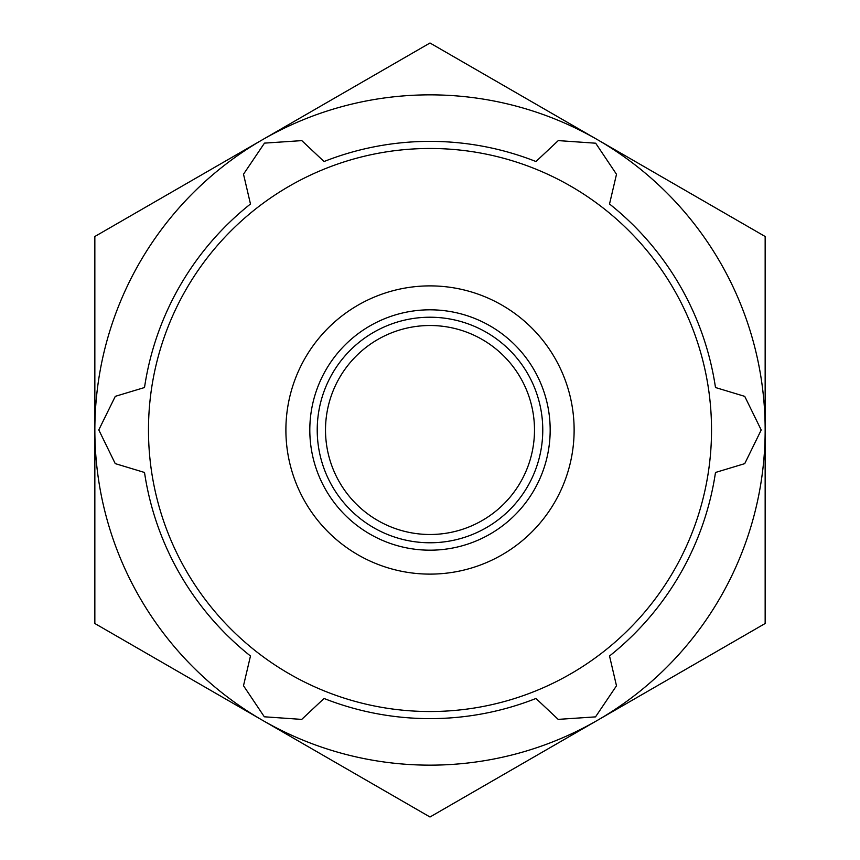 <?xml version="1.0" encoding="UTF-8"?>
<svg xmlns="http://www.w3.org/2000/svg" width="860" height="860" viewBox="0 0 860 860"><rect width="100%" height="100%" fill="white"/><g stroke="black" fill="none" stroke-linecap="round" stroke-linejoin="round"><path stroke-width="1.29" d="M94.847 430L94.847 623.5L262.429 720.25A335.153 335.153 0 0 1 262.429 139.75L94.847 236.5L94.847 430M597.571 720.25A335.153 335.153 0 0 1 262.429 720.25L430 817L765.153 623.5L765.153 430A335.153 335.153 0 0 1 597.571 720.25M597.571 139.75A335.153 335.153 0 0 1 765.153 430L765.153 236.5L430 43L262.429 139.75A335.153 335.153 0 0 1 597.571 139.75M715.488 472.473A288.627 288.627 0 0 1 609.525 655.997L616.491 685.796L595.529 716.875L558.204 719.379L535.963 698.471A288.627 288.627 0 0 1 324.037 698.471L301.72 719.401L264.321 716.788L243.498 685.721L250.475 655.997A288.627 288.627 0 0 1 144.512 472.473L115.229 463.615L98.793 429.914L115.294 396.342L144.512 387.527A288.627 288.627 0 0 1 250.475 204.003L243.509 174.204L264.471 143.125L301.796 140.621L324.037 161.529A288.627 288.627 0 0 1 535.963 161.529L558.28 140.599L595.679 143.212L616.502 174.279L609.525 204.003A288.627 288.627 0 0 1 715.488 387.527L744.738 396.363L761.207 430L744.738 463.637L715.488 472.473M430 325.51A104.49 104.49 0 0 1 520.494 482.245A104.49 104.49 0 0 1 339.506 482.245A104.49 104.49 0 0 1 430 325.51M574.125 430A144.125 144.125 0 0 1 357.943 554.808A144.125 144.125 0 0 1 357.943 305.192A144.125 144.125 0 0 1 574.125 430M711.532 430A281.532 281.532 0 0 1 289.239 673.81A281.532 281.532 0 0 1 289.239 186.19A281.532 281.532 0 0 1 711.532 430M542.767 430A112.767 112.767 0 0 1 373.616 527.664A112.767 112.767 0 0 1 373.616 332.336A112.767 112.767 0 0 1 542.767 430M550.174 430A120.174 120.174 0 0 1 369.908 534.082A120.174 120.174 0 0 1 369.908 325.918A120.174 120.174 0 0 1 550.174 430"/></g></svg>
